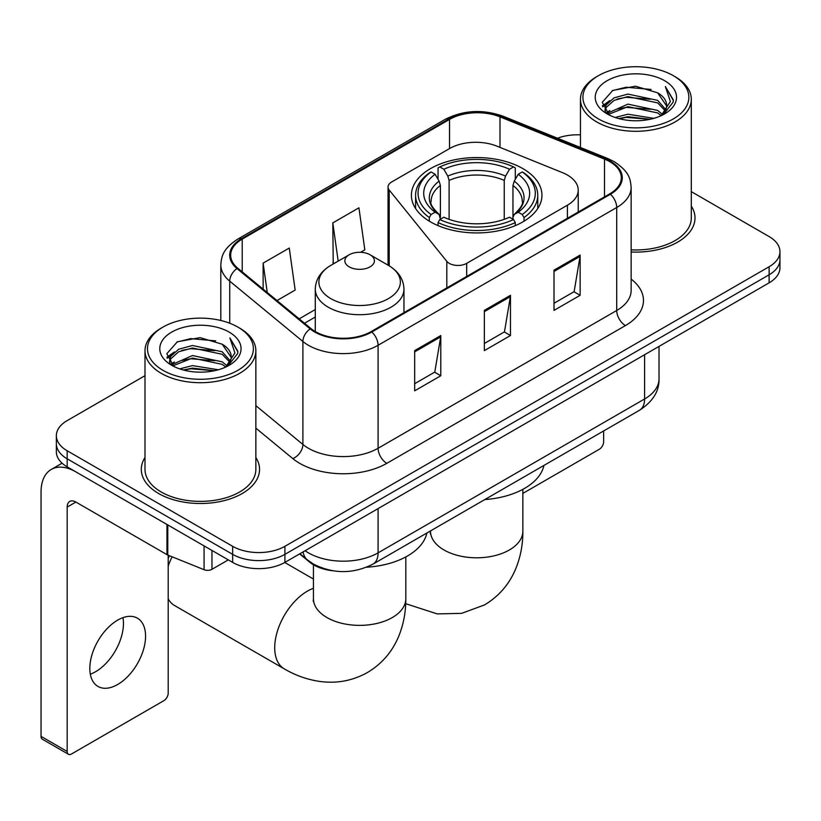 <?xml version="1.0" encoding="UTF-8"?>
<svg xmlns="http://www.w3.org/2000/svg" width="821" height="821" viewBox="0 0 821 821"><rect width="100%" height="100%" fill="white"/><g stroke="black" fill="none" stroke-linecap="round" stroke-linejoin="round"><path stroke-width="1.23" d="M567.403 175.037A36.945 21.336 0 0 0 562.477 172.646L496.91 146.148A36.945 21.336 0 0 0 449.59 148.539L391.648 181.985A12.315 7.112 0 0 0 388.046 187.014A12.315 7.112 0 0 0 389.195 190.02L446.809 261.345A12.315 7.112 0 0 0 466.677 263.367L567.403 205.209A36.945 21.336 0 0 0 578.23 190.123A36.945 21.336 0 0 0 567.403 175.037M522.833 168.592A65.28 37.684 0 0 0 451.694 160.423A65.28 37.684 0 0 0 411.403 195.244A65.28 37.684 0 0 0 430.522 221.896A65.28 37.684 0 0 0 501.662 230.065A65.28 37.684 0 0 0 541.952 195.244A65.28 37.684 0 0 0 522.833 168.592M332.895 570.78A36.945 21.336 180 0 1 309.517 562.057L299.624 553.898M144.999 375.679L67.178 420.609A36.945 21.336 0 0 0 56.351 435.694L56.351 451.786A36.945 21.336 0 0 0 67.178 466.862L232.651 562.395A36.945 21.336 0 0 0 284.908 562.395L769.123 282.835A36.945 21.336 0 0 0 779.95 267.749L779.95 259.703A36.945 21.336 0 0 1 769.123 274.789A36.945 21.336 0 0 0 779.95 259.703L779.95 251.657A36.945 21.336 0 0 0 769.123 236.581L691.303 191.642M56.351 435.694A36.945 21.336 0 0 0 67.178 450.77L232.651 546.314A36.945 21.336 0 0 0 284.908 546.314L284.908 554.36L769.123 274.789L284.908 554.36A36.945 21.336 0 0 1 232.651 554.36A36.945 21.336 0 0 0 284.908 554.36L284.908 562.395M67.178 450.77L67.178 458.816L232.651 554.36L67.178 458.816A36.945 21.336 0 0 1 56.351 443.74A36.945 21.336 0 0 0 67.178 458.816L67.178 466.862M144.999 457.502A59.122 34.133 0 0 0 141.304 469.376A59.122 34.133 0 0 0 158.627 493.513A59.122 34.133 0 0 0 223.045 500.913A59.122 34.133 0 0 0 259.549 469.376A59.122 34.133 0 0 0 255.854 457.502A59.122 34.133 0 0 1 259.549 469.376A59.122 34.133 0 0 1 223.045 500.913A59.122 34.133 0 0 1 158.627 493.513A59.122 34.133 0 0 1 141.304 469.376A59.122 34.133 0 0 1 144.999 457.502M609.757 161.655A39.408 22.752 180 0 1 621.292 177.746A39.408 22.752 180 0 1 609.757 193.838L371.123 331.602A39.408 22.752 180 0 1 310.974 328.564L237.803 268.241A39.408 22.752 180 0 1 230.67 255.187A39.408 22.752 180 0 1 242.216 239.096L449.518 119.414A39.408 22.752 180 0 1 499.989 116.859L604.492 159.11A39.408 22.752 180 0 1 609.757 161.655M610.444 161.255A40.393 23.327 0 0 0 605.056 158.638L500.553 116.397A40.393 23.327 0 0 0 448.82 119.014L241.518 238.695A40.393 23.327 0 0 0 236.992 268.559L310.164 328.893A40.393 23.327 0 0 0 371.821 332.012L610.444 194.238A40.393 23.327 0 0 0 610.444 161.255M414.667 350.618L414.667 390.837L440.795 375.751L440.795 335.532L414.667 350.618M414.667 383.705L434.791 372.087L440.692 336.867A9.852 5.685 -120 0 0 440.795 335.532M434.617 372.19L440.795 375.751M554.011 270.16L554.011 310.389L580.139 295.303L580.139 255.085L554.011 270.16M554.011 303.257L574.136 291.64L580.037 256.419A9.852 5.685 -120 0 0 580.139 255.085M573.961 291.732L580.139 295.303M484.339 310.389L484.339 350.618L510.467 335.532L510.467 295.303L484.339 310.389M484.339 343.476L504.463 331.858L510.364 296.638A9.852 5.685 -120 0 0 510.467 295.303M504.289 331.961L510.467 335.532M631.144 251.996A59.122 34.133 0 0 0 694.997 217.976A59.122 34.133 0 0 0 691.303 206.092A59.122 34.133 0 0 1 694.997 217.976A59.122 34.133 0 0 1 631.144 251.996M284.908 546.314L769.123 266.743A36.945 21.336 0 0 0 779.95 251.657M580.457 134.86A36.945 21.336 0 0 0 557.48 138.205M276.995 300.558L295.16 290.07L289.259 248.045L263.13 263.12L263.13 289.125M360.583 252.293L364.832 249.841L358.931 207.816L332.803 222.901L333.223 262.884M334.383 263.315L332.803 262.72M332.803 222.901L338.17 261.129M263.13 263.12L267.256 292.522M522.864 493.4L599.299 449.272A6.158 3.551 120 0 0 603.651 441.729L603.651 430.953M598.427 118.912A52.965 30.572 0 0 0 673.333 118.922A52.965 30.572 0 0 0 673.333 75.676L675.067 76.681A55.428 31.998 0 0 1 691.303 99.31A55.428 31.998 0 0 1 657.087 128.866A55.428 31.998 0 0 1 596.693 121.929A55.428 31.998 0 0 1 580.457 99.31A55.428 31.998 0 0 1 596.693 76.681L598.427 75.676A52.965 30.572 0 0 0 598.427 118.912M631.144 249.851A55.428 31.998 0 0 0 691.303 217.976L691.303 99.31M615.134 117.475L627.911 114.201L653.824 118.347M618.788 118.583L627.911 116.715L650.037 119.291M607.16 113.36L627.911 104.144L657.652 110.414L662.434 114.386M608.433 114.417L627.911 106.658L657.652 112.929L661.11 115.576M605.457 111.656L605.087 109.172L606.134 104.975L614.108 97.853L627.911 94.087L657.652 100.367L665.79 109.604M605.18 110.435L606.134 107.489L614.108 100.367L627.911 96.601L657.652 102.882L665.215 110.794M660.792 115.833A30.788 17.775 0 0 0 666.673 105.396A30.788 17.775 0 0 0 657.652 92.824L666.652 106.001M664.62 80.704A40.64 23.47 0 0 0 607.232 80.653A40.64 23.47 0 0 0 606.965 113.791A40.64 23.47 0 0 0 607.14 113.893A40.64 23.47 0 0 0 664.794 113.791A40.64 23.47 0 0 0 664.62 80.704M657.652 92.824L635.526 86.215L612.794 90.402L602.255 102.307L609.244 115.012M663.317 114.612L673.138 102.153L673.333 99.916L665.349 86.564L670.377 101.527L661.121 115.689M675.067 76.681L673.333 75.676A52.965 30.572 0 0 0 598.427 75.676M665.349 86.564L673.323 100.419M612.271 90.659L626.187 87.221L651.125 89.458M602.655 106.843L607.201 103.282M617.197 99.023L626.187 97.278L650.242 99.259M617.197 109.08L626.187 107.335L650.242 109.316M619.044 118.655L626.187 117.393L649.996 119.302M602.388 105.858L609.849 100.552M606.36 112.61L609.849 110.609M429.342 221.198L429.342 217.544L431.097 214.517A58.63 33.846 0 0 1 431.097 171.948L435.13 174.268A52.965 30.572 0 0 0 435.13 212.198L439.112 214.455L440.395 219.207M440.395 217.267L440.395 185.433L439.112 181.133L435.13 174.268M438.055 179.317L438.055 167.915L439.81 166.92A58.63 33.846 0 0 1 513.546 166.92L509.523 169.249A52.965 30.572 0 0 0 443.833 169.249L447.814 176.105L449.108 180.404L449.108 219.34M504.248 219.34L504.248 180.404L505.541 176.105L509.523 169.249M484.821 499.558A67.743 39.11 0 0 0 543.923 465.435M438.055 222.573A61.093 35.272 0 0 0 515.301 222.573L513.546 219.546A58.63 33.846 0 0 1 439.81 219.546L438.055 222.573L438.055 225.631M515.301 225.631L515.301 222.573M431.097 171.948L429.342 172.944A61.093 35.272 0 0 0 415.59 195.244A61.093 35.272 0 0 0 429.342 217.544M513.546 166.92L515.301 167.915L515.301 179.317M439.81 219.546L443.833 217.216A52.965 30.572 0 0 0 509.523 217.216L513.546 219.546M435.13 212.198L431.097 214.517M443.833 169.249L439.81 166.92M439.112 181.133A47.372 27.35 0 0 0 439.112 214.455L439.327 214.599C432.605 208.093 429.855 203.68 431.107 201.35A45.576 26.313 0 0 1 440.395 185.433M524.014 217.544A61.093 35.272 0 0 0 537.765 195.244A61.093 35.272 0 0 0 524.014 172.944L522.259 171.948A58.63 33.846 0 0 1 522.259 214.517L524.014 217.544L524.014 221.198M522.259 214.517L518.225 212.198A52.965 30.572 0 0 0 518.225 174.268L522.259 171.948M518.225 174.268L514.244 181.133L512.961 185.433L512.961 217.267L514.244 214.455L518.225 212.198M512.961 185.433A45.576 26.313 0 0 1 522.248 201.35C523.49 203.69 520.75 208.113 514.028 214.599L514.244 214.455A47.372 27.35 0 0 0 514.244 181.133M512.961 219.207L512.961 217.267M168.202 558.608A33.866 19.55 -60 0 1 169.424 555.704M172.092 556.782A46.192 26.662 120 0 0 168.202 566.182M168.202 598.848A46.192 26.662 120 0 0 174.545 605.518L284.282 668.879A46.192 26.662 -60 0 1 277.2 631.862A46.192 26.662 -60 0 1 307.372 591.161A46.192 26.662 -60 0 1 313.437 588.318M349.182 266.846A14.778 8.528 0 0 0 370.076 266.846A14.778 8.528 0 0 0 370.076 254.777L388.425 265.368A40.732 23.511 0 0 1 388.425 298.628A40.732 23.511 0 0 1 330.822 298.628A40.732 23.511 0 0 1 330.822 265.368C320.795 271.33 315.613 279.243 315.285 289.115A44.344 25.595 0 0 0 328.277 307.208A44.344 25.595 0 0 0 376.593 312.76A44.344 25.595 0 0 0 403.963 289.115C403.634 279.243 398.462 271.33 388.425 265.368L370.076 254.777A14.778 8.528 0 0 0 349.182 254.777A14.778 8.528 0 0 0 349.182 266.846M366.648 567.208A67.743 39.11 0 0 0 426.879 533.014M122.955 617.669A39.408 22.752 -60 0 1 95.585 671.722A39.408 22.752 -60 0 1 90.32 674.185M117.69 684.488A39.408 22.752 120 0 0 143.439 649.76A39.408 22.752 120 0 0 137.394 618.172A39.408 22.752 120 0 0 117.69 620.122A39.408 22.752 120 0 0 91.942 654.86A39.408 22.752 120 0 0 97.986 686.438A39.408 22.752 120 0 0 117.69 684.488M211.962 550.46L211.962 569.312L228.3 559.881M166.95 524.465L75.891 471.89A49.27 28.448 -120 0 0 51.251 469.458A49.27 28.448 -120 0 0 41.05 492.005L41.05 736.375L67.178 751.461L67.178 507.091A12.315 7.112 60 0 1 69.723 501.457A12.315 7.112 60 0 1 75.891 502.062L166.95 554.637L166.95 524.465A6.158 3.551 0 0 0 167.771 524.865M67.178 751.461A6.158 3.551 120 0 0 68.451 754.283L42.323 739.198A6.158 3.551 -60 0 1 41.05 736.375M68.451 754.283A6.158 3.551 120 0 0 71.53 753.976L163.851 700.682A6.158 3.551 120 0 0 168.202 693.14L168.202 555.212M211.962 569.312A6.158 3.551 180 0 1 204.08 569.712L167.771 555.037A6.158 3.551 180 0 1 166.95 554.637M162.979 370.322A52.965 30.572 0 0 0 237.874 370.322A52.965 30.572 0 0 0 237.874 327.086L239.619 328.092A55.428 31.998 0 0 1 255.854 350.711A55.428 31.998 0 0 1 221.639 380.277A55.428 31.998 0 0 1 161.234 373.339A55.428 31.998 0 0 1 144.999 350.711A55.428 31.998 0 0 1 161.234 328.092L162.979 327.086A52.965 30.572 0 0 0 162.979 370.322M144.999 350.711L144.999 469.376A55.428 31.998 0 0 0 161.234 492.005A55.428 31.998 0 0 0 221.639 498.942A55.428 31.998 0 0 0 255.854 469.376L255.854 350.711M179.676 368.875L192.453 365.602L218.365 369.758M183.34 369.994L192.453 368.116L214.579 370.702M171.743 364.74L192.453 355.544L222.204 361.825L226.986 365.797M172.985 365.817L192.453 358.059L222.204 364.339L225.662 366.987M169.998 363.056L169.639 360.583L170.686 356.386L178.65 349.253L192.453 345.497L222.204 351.768L230.342 361.004M169.731 361.835L170.686 358.9L178.65 351.768L192.453 348.001L222.204 354.282L229.757 362.205M225.344 367.244A30.788 17.775 0 0 0 231.214 356.796A30.788 17.775 0 0 0 222.204 344.225L231.204 357.402M229.162 332.105A40.64 23.47 0 0 0 171.774 332.053A40.64 23.47 0 0 0 171.507 365.191A40.64 23.47 0 0 0 171.681 365.294A40.64 23.47 0 0 0 229.346 365.191A40.64 23.47 0 0 0 229.162 332.105M222.204 344.225L200.078 337.626L177.346 341.803L166.796 353.718L173.795 366.412M227.869 366.012L237.68 353.553L237.885 351.316L229.89 337.965L234.929 352.927L225.662 367.1M239.619 328.092L237.874 327.086A52.965 30.572 0 0 0 162.979 327.086M229.89 337.965L237.874 351.829M176.813 342.07L190.729 338.632L215.677 340.869M167.197 358.243L171.743 354.682M181.749 350.434L190.729 348.689L214.784 350.659M181.749 360.491L190.729 358.746L214.784 360.717M183.586 370.055L190.729 368.803L214.548 370.702M166.94 357.258L174.401 351.963M170.901 364.021L174.401 362.02M309.517 561.533L309.517 562.057M389.195 190.02L389.195 265.83M446.809 261.345L446.809 287.914M466.677 263.367L466.677 276.441M567.403 205.209L567.403 218.283M305.104 550.737A49.27 28.448 0 0 0 308.419 552.851A49.27 28.448 0 0 0 378.091 552.851L644.588 398.985A49.27 28.448 0 0 0 659.017 378.871C659.376 391.094 652.869 401.561 639.487 410.264L372.991 564.119A24.63 14.224 60 0 0 378.091 552.851L378.091 508.599M644.588 354.734L644.588 398.985A24.63 14.224 60 0 1 639.487 410.264M303.113 551.886A24.63 16.471 129.5 0 0 307.403 559.901L299.922 553.723M769.123 282.835L769.123 266.743M232.651 562.395L232.651 546.314M631.144 279.099A61.585 35.549 180 0 1 625.428 325.578L386.804 463.342A12.315 7.112 60 0 1 378.091 448.266L616.715 310.492A49.27 28.448 0 0 0 631.144 290.377L631.144 187.404A49.27 28.448 180 0 1 616.715 207.508A12.315 7.112 -120 0 0 610.444 194.238M386.804 463.342A61.585 35.549 180 0 1 299.706 463.342A61.585 35.549 180 0 1 292.81 458.6L255.854 428.121M310.164 328.893A12.315 8.241 129.5 0 0 302.898 341.485L302.898 444.459A49.27 28.448 0 0 0 308.419 448.266A49.27 28.448 0 0 0 378.091 448.266L378.091 345.282A49.27 28.448 180 0 1 302.898 341.485L229.726 281.151A49.27 28.448 180 0 1 220.818 264.844L220.818 320.488M631.144 187.404C630.354 178.937 629.574 171.897 614.17 161.645L607.694 158.504A12.315 5.768 112 0 0 605.056 158.638M607.694 158.504L503.201 116.264C482.789 109.039 463.434 110.096 445.105 119.404A12.315 7.112 60 0 1 448.82 119.014M241.518 238.695A12.315 7.112 -120 0 0 237.803 239.085C222.86 248.886 221.506 256.255 220.818 264.844M236.992 268.559A12.315 8.241 129.5 0 0 229.726 281.151L229.726 323.228M503.201 116.264A12.315 5.768 112 0 0 500.553 116.397M371.821 332.012A12.315 7.112 60 0 1 378.091 345.282L616.715 207.508L616.715 310.492A12.315 7.112 60 0 0 625.428 325.578M255.854 405.666L302.898 444.459A12.315 8.241 -50.5 0 1 292.81 458.6M242.216 239.096L242.216 271.874M604.492 159.11L604.492 196.876M499.989 116.859L499.989 147.39M449.518 119.414L449.518 148.58M315.285 309.538L299.172 318.846M484.339 311.662L510.364 296.638M554.011 271.443L580.037 256.419M414.667 351.891L440.692 336.867M522.864 489.347L522.864 531.125A46.192 26.662 180 0 1 509.338 549.988A46.192 26.662 180 0 1 444.017 549.988A46.192 26.662 180 0 1 430.491 531.125L430.286 533.773M504.248 180.404A45.576 26.313 0 0 0 449.108 180.404M505.541 176.105A47.372 27.35 0 0 0 447.814 176.105M405.81 556.925L405.81 598.704A46.192 26.662 180 0 1 392.284 617.566A46.192 26.662 180 0 1 326.974 617.566A46.192 26.662 180 0 1 313.437 598.704L313.232 601.352M67.178 507.091L75.891 502.062M167.771 524.947L167.771 555.037M204.08 569.712L204.08 545.903M388.046 187.014L388.046 265.152M578.23 190.123L578.23 212.034M372.991 564.119C353.163 574.084 333.347 574.084 313.519 564.119L307.403 559.901M659.017 378.871L659.017 346.411M445.105 119.404L237.803 239.085M315.285 317.039L304.519 323.258M605.087 111.225L605.087 109.172M580.457 147.493L580.457 99.31M522.864 531.125C522.936 544.292 520.596 556.741 515.845 568.491C509.4 584.152 498.932 596.303 484.462 604.954L461.597 613.359L437.203 613.903L405.707 603.692M415.59 208.524L415.59 195.244M537.765 208.524L537.765 195.244M405.81 598.704C405.882 611.861 403.542 624.319 398.801 636.07C392.346 651.73 381.888 663.881 367.418 672.532C352.691 680.742 336.928 683.719 320.149 681.481C307.598 679.716 295.642 675.519 284.282 668.879M403.963 312.647L403.963 289.115M315.285 331.551L315.285 289.115M349.182 254.777L330.822 265.368M313.437 579.051L284.754 562.488M313.437 564.776L313.437 598.704M51.251 469.458L62.088 463.198M169.639 362.625L169.639 360.583"/></g></svg>
